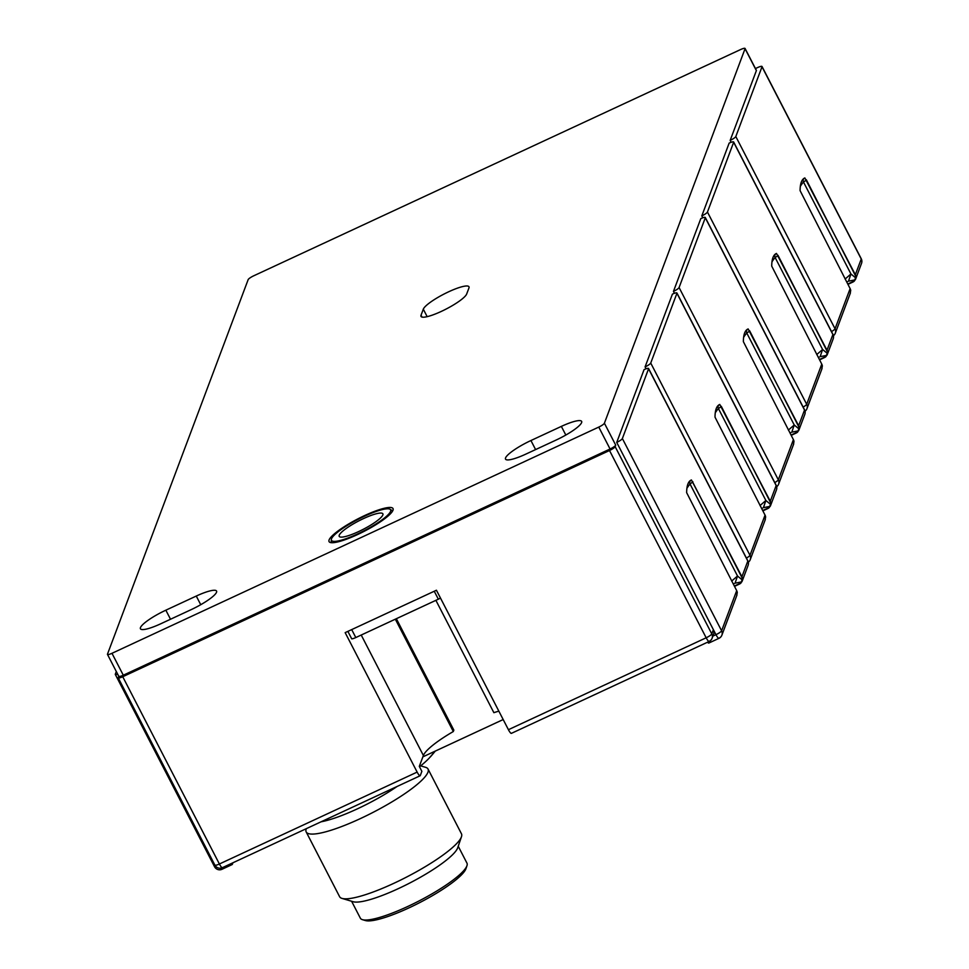 <?xml version="1.0" encoding="UTF-8"?>
<svg xmlns="http://www.w3.org/2000/svg" width="969" height="969" viewBox="0 0 969 969"><rect width="100%" height="100%" fill="white"/><g stroke="black" fill="none" stroke-linecap="round" stroke-linejoin="round"><path stroke-width="1.45" d="M419.529 766.806A85.769 16.606 -27.3 0 0 429.013 758.327A207.56 199.117 -159.4 0 0 434.984 751.229M435.19 751.145A207.96 199.505 20.6 0 1 430.248 757.007A85.769 16.606 -27.3 0 0 430.975 756.195A209.219 209.219 0 0 0 435.275 751.096M306.265 828.774A68.557 13.275 -27.3 0 0 306.192 828.992A68.557 13.275 -27.3 0 0 306.192 831.947A68.557 13.275 -27.3 0 0 366.754 815.547A68.557 13.275 -27.3 0 0 427.959 772.22A68.557 13.275 -27.3 0 0 428.044 769.059A68.557 13.275 -27.3 0 0 425.645 767.339L420.679 765.873M306.192 831.947L339.61 896.7A68.557 13.275 -27.3 0 0 342.021 898.408A68.557 13.275 -27.3 0 0 406.253 877.236A68.557 13.275 -27.3 0 0 461.389 836.974A68.557 13.275 -27.3 0 0 461.462 836.756A68.557 13.275 -27.3 0 0 461.462 833.8L428.044 769.059M342.021 898.408L353.188 901.727A59.993 11.616 -27.3 0 0 409.39 883.219A59.993 11.616 -27.3 0 0 457.634 847.984A59.993 11.616 -27.3 0 0 457.707 847.79A59.993 11.616 -27.3 0 0 457.768 847.596M351.614 901.267L360.347 918.164A59.993 11.616 -27.3 0 0 362.442 919.666A59.993 11.616 -27.3 0 0 418.644 901.146A59.993 11.616 -27.3 0 0 466.888 865.911A59.993 11.616 -27.3 0 0 466.961 865.717A59.993 11.616 -27.3 0 0 466.961 863.137L458.228 846.24M362.442 919.666L365.422 920.55A57.704 11.168 -27.3 0 0 419.48 902.733A57.704 11.168 -27.3 0 0 465.895 868.842A57.704 11.168 -27.3 0 0 465.956 868.66A57.704 11.168 -27.3 0 0 466.016 868.478M321.102 821.797A59.993 11.616 -27.3 0 0 397.084 786.477M118.799 676.059A5.717 1.102 -27.3 0 0 118.787 676.326A5.717 1.102 -27.3 0 0 123.293 675.211L610.07 448.998A5.717 1.102 -27.3 0 0 615.715 445.134L615.145 446.648A5.717 1.102 152.7 0 1 609.513 450.512L122.736 676.725A5.717 1.102 152.7 0 1 118.218 677.828A5.717 1.102 152.7 0 1 118.23 677.573L118.739 676.217M107.486 654.148L248.149 279.641A5.717 1.102 152.7 0 1 253.781 275.777L740.558 49.564A5.717 1.102 152.7 0 1 745.064 48.45A5.717 1.102 152.7 0 1 745.064 48.716L604.402 423.223A5.717 1.102 152.7 0 1 598.769 427.087L111.98 653.3A5.717 1.102 152.7 0 1 107.474 654.402A5.717 1.102 152.7 0 1 107.486 654.148M395.328 619.191L453.31 731.534A51.418 9.956 -27.3 0 0 423.38 755.493L419.298 766.37L421.866 771.348L420.28 775.575A5.717 1.175 -114.9 0 1 420.122 775.769A5.717 1.175 -114.9 0 1 417.142 772.099L345.158 632.636L436.438 590.23L508.422 729.693A5.717 1.175 65.1 0 0 511.39 733.363A5.717 1.175 65.1 0 0 511.559 733.158M117.697 674.206A5.717 1.102 152.7 0 1 115.311 674.448A5.717 1.102 152.7 0 1 115.311 674.182L116.316 671.529M581.618 422.581A25.715 4.978 -27.3 0 0 581.642 421.394A25.715 4.978 -27.3 0 0 561.354 426.396L530.927 440.532A25.715 4.978 -27.3 0 0 505.527 459.124A25.715 4.978 -27.3 0 0 525.828 454.122L556.242 439.987A25.715 4.978 -27.3 0 0 581.618 422.581M232.923 862.761L232.33 864.36A5.717 1.175 -114.9 0 1 232.16 864.554A5.717 1.175 -114.9 0 1 230.937 863.694M216.535 592.241A25.715 4.978 -27.3 0 0 216.559 591.054A25.715 4.978 -27.3 0 0 196.271 596.056L165.844 610.191A25.715 4.978 -27.3 0 0 140.444 628.784A25.715 4.978 -27.3 0 0 160.745 623.782L191.159 609.646A25.715 4.978 -27.3 0 0 216.535 592.241M440.495 598.091A5.717 1.102 152.7 0 1 438.351 599.193L355.805 637.554A5.717 1.102 152.7 0 1 351.723 638.837L347.871 631.388M435.893 600.332L493.875 712.687A51.418 9.956 152.7 0 1 498.841 711.137M708.969 642.859A5.717 1.175 -114.9 0 1 708.799 643.065A5.717 1.175 -114.9 0 1 707.576 642.193M508.422 729.693L706.171 637.784A5.717 1.102 -27.3 0 0 711.803 633.92A5.717 5.475 20.6 0 1 712.082 638.292L713.668 634.065A5.717 5.475 -159.4 0 0 713.39 629.693L616.732 442.409L644.07 369.625A5.717 1.102 152.7 0 1 648.576 368.523A5.717 1.102 152.7 0 1 648.576 368.777L622.377 438.545A5.717 1.102 152.7 0 1 616.732 442.409M736.658 595.681L737.276 592.543A5.717 5.475 -159.4 0 0 736.694 590.642L686.646 492.652A114.269 23.474 -114.9 0 1 691.151 480.067A114.269 23.474 -114.9 0 1 691.418 479.958L741.915 576.749A5.717 5.475 20.6 0 1 742.496 578.65L741.031 582.938A5.717 5.475 20.6 0 1 739.408 584.089L734.49 586.366M686.9 488.364A114.269 22.13 152.7 0 1 690.037 484.015L737.518 576.01L735.071 583.181L741.854 581.836L742.46 580.08L737.518 576.01L731.668 581.073M733.303 584.077L734.102 583.629M423.308 309.184L421.043 315.216A25.715 4.978 -27.3 0 0 421.006 316.403A25.715 4.978 -27.3 0 0 443.717 310.262A25.715 4.978 -27.3 0 0 466.67 294.007L468.948 287.975A25.715 4.978 -27.3 0 0 468.972 286.788A25.715 4.978 -27.3 0 0 446.261 292.929A25.715 4.978 -27.3 0 0 423.308 309.184L427.159 316.657M392.99 510.239A35.998 6.965 -27.3 0 0 393.026 508.58A35.998 6.965 -27.3 0 0 361.231 517.192A35.998 6.965 -27.3 0 0 329.097 539.939A35.998 6.965 -27.3 0 0 329.06 541.598A35.998 6.965 -27.3 0 0 360.856 532.986A35.998 6.965 -27.3 0 0 392.99 510.239M390.568 511.366A33.261 6.444 152.7 0 1 359.172 533.204A33.261 6.444 152.7 0 1 331.337 539.6A33.261 6.444 152.7 0 1 331.519 538.812A33.261 6.444 152.7 0 1 359.523 518.633A33.261 6.444 152.7 0 1 390.083 509.282A33.261 6.444 152.7 0 1 390.568 511.366M339.247 535.227A24.564 4.76 152.7 0 1 361.171 519.699A24.564 4.76 152.7 0 1 382.876 513.824A24.564 4.76 152.7 0 1 382.852 514.951A24.564 4.76 152.7 0 1 360.916 530.479A24.564 4.76 152.7 0 1 339.211 536.354A24.564 4.76 152.7 0 1 339.247 535.227M731.147 142.286L730.166 140.396L756.377 70.628A5.717 1.102 -27.3 0 0 756.377 70.362A5.717 1.102 -27.3 0 0 756.159 70.216M396.345 618.719L453.843 730.117L453.31 731.534M503.177 719.543L422.872 756.862M646.069 368.801L645.088 366.912L672.425 294.128A5.717 1.102 152.7 0 1 676.943 293.013A5.717 1.102 152.7 0 1 676.931 293.28L650.732 363.048A5.717 1.102 152.7 0 1 645.088 366.912M674.436 293.304L673.455 291.403L700.793 218.619A5.717 1.102 152.7 0 1 705.299 217.504A5.717 1.102 152.7 0 1 705.299 217.771L679.087 287.539A5.717 1.102 152.7 0 1 673.455 291.403M702.791 217.795L701.81 215.905L729.148 143.109A5.717 1.102 152.7 0 1 733.654 142.007A5.717 1.102 152.7 0 1 733.654 142.273L707.455 212.029A5.717 1.102 152.7 0 1 701.81 215.905M805.033 411.147A5.717 5.475 -159.4 0 0 806.68 404.291L821.773 364.126L771.724 266.136A114.269 23.474 -114.9 0 1 776.23 253.551A114.269 23.474 -114.9 0 1 776.496 253.442L826.993 350.233A5.717 5.475 20.6 0 1 827.574 352.135L826.109 356.422A5.717 5.475 20.6 0 1 824.486 357.573L819.568 359.862M776.496 253.442A3.161 3.028 -159.4 0 0 775.115 257.5L822.596 349.494L820.149 356.665L826.932 355.32L827.538 353.564L822.596 349.494L816.746 354.557M821.773 364.126A5.717 5.475 20.6 0 1 822.354 366.028L821.736 369.165M818.381 357.573L819.18 357.113M776.678 486.644A5.717 5.475 -159.4 0 0 778.325 479.8L793.405 439.635L743.368 341.645A114.269 23.474 -114.9 0 1 747.862 329.06A114.269 23.474 -114.9 0 1 748.141 328.939L798.626 425.742A5.717 5.475 20.6 0 1 799.207 427.644L797.753 431.932A5.717 5.475 20.6 0 1 796.13 433.07L791.213 435.36M748.141 328.939A3.161 3.028 -159.4 0 0 746.76 332.997L794.241 424.991L791.794 432.162L798.577 430.817L799.171 429.073L794.241 424.991L788.378 430.054M793.405 439.635A5.717 5.475 20.6 0 1 793.986 441.537L793.381 444.674M790.026 433.07L790.825 432.622M748.31 562.153A5.717 5.475 -159.4 0 0 749.97 555.31L765.05 515.133L715.013 417.154A114.269 23.474 -114.9 0 1 719.507 404.57A114.269 23.474 -114.9 0 1 719.773 404.448L770.27 501.239A5.717 5.475 20.6 0 1 770.852 503.153L769.386 507.429A5.717 5.475 20.6 0 1 767.775 508.58L762.845 510.869M719.773 404.448A3.161 3.028 -159.4 0 0 718.392 408.506L765.873 500.501L763.439 507.671L770.222 506.327L770.815 504.57L765.873 500.501L760.023 505.564M765.05 515.133A5.717 5.475 20.6 0 1 765.631 517.046L765.013 520.171M761.67 508.58L762.458 508.119M755.457 68.569L757.504 67.612A5.717 1.102 152.7 0 1 762.022 66.498A5.717 1.102 152.7 0 1 762.009 66.764L735.81 136.532A5.717 1.102 152.7 0 1 730.166 140.396M831.499 331.58A5.717 1.102 -27.3 0 0 835.048 328.794L850.128 288.617L800.091 190.639A114.269 23.474 -114.9 0 1 804.585 178.054A114.269 23.474 -114.9 0 1 804.851 177.933L855.348 274.724A5.717 5.475 20.6 0 1 855.93 276.637L854.464 280.913A5.717 5.475 20.6 0 1 852.853 282.064L847.923 284.353M800.333 186.351A114.269 22.13 152.7 0 1 803.471 181.99L850.952 273.985L855.893 278.055L855.3 279.811L848.517 281.155L850.952 273.985L845.101 279.048M850.092 293.668L850.709 290.53A5.717 5.475 20.6 0 0 850.128 288.617M846.749 282.064L847.536 281.616M111.98 653.3L123.293 675.211M610.07 448.998L598.769 427.087M214.888 864.845A5.717 1.102 -27.3 0 0 214.888 865.111A5.717 1.102 -27.3 0 0 219.394 863.997L122.736 676.725M417.142 772.099L219.394 863.997A5.717 1.175 65.1 0 0 222.373 867.679A5.717 1.175 65.1 0 0 222.531 867.473M609.513 450.512L706.171 637.784A5.717 1.175 65.1 0 0 709.151 641.466A5.717 1.175 65.1 0 0 709.308 641.26A5.717 5.475 20.6 0 0 712.082 638.292A5.717 5.717 0 0 1 709.151 641.466L511.39 733.363M214.549 866.443A5.717 1.102 -27.3 0 0 214.537 866.71A5.717 1.102 -27.3 0 0 216.111 866.71M222.192 869.072A5.717 1.175 -114.9 0 1 222.022 869.278A5.717 1.175 -114.9 0 1 220.617 868.163M565.823 435.045L561.354 426.396M530.927 440.532L535.603 449.58M196.271 596.056L200.74 604.704M165.844 610.191L170.52 619.239M434.245 591.247L438.351 599.193M361.219 635.034L423.38 755.493M351.699 629.608L355.805 637.554M615.145 446.648L711.803 633.92L713.39 629.693L715.97 634.671L712.905 636.1M622.377 438.545L721.602 630.807A5.717 1.102 -27.3 0 1 715.97 634.671A5.717 1.175 65.1 0 0 718.937 638.341A5.717 1.175 65.1 0 0 719.107 638.147A5.717 5.475 -159.4 0 0 721.602 630.807L736.694 590.642M691.418 479.958A3.161 3.028 -159.4 0 0 690.037 484.015L692.896 481.787M742.496 578.65L692.738 482.259M741.915 576.749L747.814 561.039A5.717 1.102 -27.3 0 0 747.814 560.785A5.717 1.102 -27.3 0 0 747.596 560.627M648.576 368.777L747.814 561.039A5.717 5.475 -159.4 0 1 748.092 565.411A5.717 5.717 0 0 0 747.814 560.785L648.576 368.523M604.402 423.223L615.715 445.134M756.377 70.628L745.064 48.716M421.043 315.216L421.999 317.069M734.32 586.051L741.031 582.938M733.654 142.273L832.892 334.523A5.717 1.102 -27.3 0 0 832.892 334.269A5.717 1.102 -27.3 0 0 832.674 334.111M803.144 407.077A5.717 1.102 -27.3 0 0 806.68 404.291L707.455 212.029M826.993 350.233L832.892 334.523A5.717 5.475 -159.4 0 1 833.17 338.896A5.717 5.717 0 0 0 832.892 334.269L733.654 142.007M777.974 255.283L827.574 352.135M771.978 261.848A114.269 22.13 152.7 0 1 775.115 257.5L777.816 255.743M705.299 217.771L804.524 410.032A5.717 1.102 -27.3 0 0 804.536 409.766A5.717 1.102 -27.3 0 0 804.318 409.621M774.788 482.586A5.717 1.102 -27.3 0 0 778.325 479.8L679.087 287.539M798.626 425.742L804.524 410.032A5.717 5.475 -159.4 0 1 804.803 414.393A5.717 5.717 0 0 0 804.536 409.766L705.299 217.504M749.618 330.78L799.207 427.644M743.623 337.357A114.269 22.13 152.7 0 1 746.76 332.997L749.461 331.253M676.931 293.28L776.169 485.542A5.717 1.102 -27.3 0 0 776.169 485.275A5.717 1.102 -27.3 0 0 775.951 485.13M746.421 558.083A5.717 1.102 -27.3 0 0 749.97 555.31L650.732 363.048M770.27 501.239L776.169 485.542A5.717 5.475 -159.4 0 1 776.448 489.902A5.717 5.717 0 0 0 776.169 485.275L676.943 293.013M721.263 406.29L770.852 503.153M715.255 412.855A114.269 22.13 152.7 0 1 718.392 408.506L721.093 406.762M769.386 507.429L762.688 510.542M797.753 431.932L791.043 435.045M826.109 356.422L819.399 359.535M833.388 335.637A5.717 5.475 -159.4 0 0 835.048 328.794L735.81 136.532M855.348 274.724L861.247 259.026L762.009 66.764M806.341 179.774L855.93 276.637M804.851 177.933A3.161 3.028 -159.4 0 0 803.471 181.99L806.172 180.246M855.615 279.133L861.526 263.386A5.717 5.475 -159.4 0 0 861.247 259.026A5.717 1.102 -27.3 0 0 861.247 258.759A5.717 1.102 -27.3 0 0 861.029 258.614M854.464 280.913L847.766 284.038M457.707 847.79L461.462 836.756M465.956 868.66L466.961 865.717M118.787 676.326L107.474 654.402M118.218 677.828L214.888 865.111A5.717 5.717 0 0 0 222.373 867.679L420.122 775.769M232.16 864.554L222.022 869.278A5.717 5.717 0 0 1 214.537 866.71L115.311 674.448M736.985 594.966L721.881 635.179A5.717 5.717 0 0 1 718.937 638.341L708.799 643.065M742.169 581.158L748.092 565.411M331.337 539.6L331.168 542.664M390.083 509.282L392.687 510.905M745.064 48.45L756.377 70.362M805.045 411.219A5.717 5.717 0 0 0 806.959 408.664L822.063 368.45M827.247 354.642L833.17 338.896M776.69 486.717A5.717 5.717 0 0 0 778.604 484.161L793.708 443.959M798.892 430.139L804.803 414.393M748.334 562.226A5.717 5.717 0 0 0 750.236 559.67L765.34 519.457M770.537 505.648L776.448 489.902M833.413 335.71A5.717 5.717 0 0 0 835.314 333.154L850.419 292.953M861.526 263.386A5.717 5.717 0 0 0 861.247 258.759L762.022 66.498"/></g></svg>
